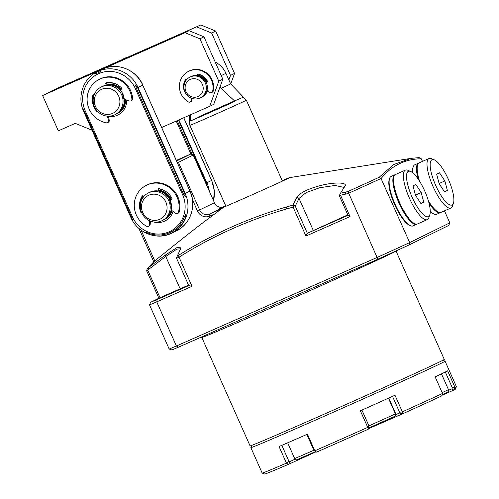 <?xml version="1.0" encoding="UTF-8"?>
<svg xmlns="http://www.w3.org/2000/svg" width="499" height="499" viewBox="0 0 499 499"><rect width="100%" height="100%" fill="white"/><g stroke="black" fill="none" stroke-linecap="round" stroke-linejoin="round"><path stroke-width="0.75" d="M223.471 207.21A48.771 33.458 -40 0 0 223.564 207.266L222.18 208.295L223.471 207.21L222.648 207.646A32.298 28.643 67.3 0 1 220.901 209.062L209.58 214.059L209.873 216.067L214.763 213.909C195.882 227.806 183.956 237.412 154.765 260.871L147.286 268.468L146.675 270.838L158.875 298.234M351.421 167.82L353.535 167.483M147.286 268.468L165.144 255.201L177.089 247.504L180.956 247.847L176.596 257.684M148.415 267.788L148.964 269.136L165.674 256.542A24.457 23.453 -116.2 0 0 165.749 256.486L176.896 249.088L180.519 248.87M165.144 255.201L165.674 256.542M188.516 285.141L159.83 297.766L150.642 302.288L149.525 304.901L169.18 349.038L171.862 349.955L178.374 347.217L176.397 346L169.18 349.038M149.525 304.901L156.742 301.87L157.154 299.55L188.778 285.596L192.009 286.307L156.742 301.87L176.397 346L377.094 257.453A1491.679 999.322 -8.3 0 1 377.637 259.305L178.374 347.217M188.778 285.596L176.534 258.226L176.696 257.478M177.157 255.706L178.442 255.376L179.041 257.172L176.534 258.226M347.828 214.851L307.347 233.282L305.949 236.039L293.056 207.091L286.838 208.894C248.858 219.834 212.923 235.927 179.041 257.172L192.009 286.307M178.442 255.376C212.374 234.131 248.377 218.001 286.445 206.979L292.901 205.101L296.73 197.398C300.155 192.552 308.725 188.441 322.429 185.073C334.704 182.098 348.477 182.185 344.759 186.514L340.48 193.194L347.766 191.591L348.707 193.232A170.072 1.94 -24 0 0 381.043 178.486L379.121 177.295L393.748 164.508L411.014 158.364L419.129 157.603L421.281 158.757L422.46 161.402M444.466 210.84L449.811 222.841A2708.316 521.642 -67.7 0 1 448.782 225.417L408.893 245.046A168.138 1.915 156 0 1 377.637 259.305M408.893 245.046A2708.323 521.642 -67.7 0 1 409.685 242.595A170.072 1.94 156 0 1 377.094 257.453L348.707 193.232M449.811 222.841L409.685 242.595L381.043 178.486M381.149 178.505C391.696 165.574 405.076 158.988 421.281 158.757M347.766 191.591A168.637 1.921 -24 0 0 379.121 177.295M345.233 192.146L345.614 194.111L348.608 193.462M346.83 215.562L319.834 227.532L346.83 215.562M343.942 187.73L343.842 187.368L335.047 185.453L319.672 187.724L306.137 192.589L299.032 198.421L295.246 206.099L292.901 205.101M340.48 193.194L339.32 195.739L348.04 215.331L307.347 233.282L295.246 206.099M345.002 186.108L344.759 186.514M296.73 197.398L299.032 198.421L313.26 230.376M293.056 207.091A1427.296 1254.106 -112.8 0 1 293.643 205.738M348.04 215.331L350.03 216.591L305.949 236.039M339.788 194.604A4527.477 2161.057 -114.4 0 0 340.524 195.234A1351.903 1296.234 63.8 0 1 345.614 194.111M340.524 195.234L350.03 216.591M157.154 299.55L150.642 302.288M160.011 297.685L147.816 270.296L146.8 270.72M148.964 269.136L147.816 270.296M141.086 230.151L154.765 260.871M153.729 261.744L138.859 228.349M176.353 160.379L190.724 154.035L176.615 160.977M190.724 154.035L193.207 155.052L178.43 162.325L177.058 161.963M222.336 207.341A7.728 7.41 63.8 0 1 214.427 202.719L193.207 155.052M178.43 162.325L199.656 209.992A7.728 7.41 -116.2 0 0 209.58 214.059L218.693 209.574M192.495 199.812L197.467 210.983A9.662 9.263 -116.2 0 0 209.873 216.067M214.763 213.909L222.18 208.295L218.182 210.266M225.679 205.781A38.847 0.443 -24 0 0 218.55 209.249L218.78 209.767A38.847 0.443 -24 0 0 221.126 208.894M201.808 337.48L250.074 445.875A106.293 1.21 -24 0 0 320.09 415.973A106.293 1.21 -24 0 0 444.278 359.405L396.019 251.009A106.293 1.21 -24 0 1 299.406 295.352A106.293 1.21 -24 0 1 201.808 337.48L201.496 337.018M223.564 207.266A38.847 0.443 -24 0 0 264.283 189.352A38.847 0.443 -24 0 0 289.489 177.644A38.847 0.443 -24 0 0 282.178 180.626M177.975 289.869L160.815 297.691L177.975 289.869M218.55 209.249A38.847 0.443 -24 0 0 222.648 207.646M221.225 75.599L225.935 73.316L230.663 83.926L221.094 88.429L234.96 101.297L190.437 120.939L190.269 114.889M220.209 86.433L221.094 88.429M242.645 97.517A29.516 0.337 -24 0 0 198.122 117.159M190.437 120.939A29.516 0.337 -24 0 0 191.978 120.315A29.516 0.337 -24 0 0 234.96 101.297M189.171 115.369L189.863 125.336A30.919 0.356 -24 0 0 192.377 124.376A30.919 0.356 -24 0 0 210.235 116.641A30.919 0.356 -24 0 0 246.363 100.18L282.397 181.118M203.966 36.826L199.924 38.81L185.035 32.709L189.077 30.72L203.966 36.826L222.828 79.191L218.787 81.181L199.924 38.81M92.047 130.233L75.287 123.365L58.333 130.844L42.615 95.534L58.377 87.78L200.798 24.95L215.687 31.057L234.549 73.428L230.725 83.994M215.687 31.057L211.645 33.04L230.513 75.411L228.879 79.921M234.549 73.428L230.513 75.411M222.828 79.191L213.734 104.328L209.692 106.318L218.787 81.181M209.692 106.318L161.707 127.488M146.039 49.707L145.895 49.376L138.211 53.156L189.077 30.72M42.615 95.534L185.035 32.709M200.798 24.95L145.895 49.376M211.645 33.04L196.756 26.94M207.048 82.142L207.048 82.142A11.596 11.115 63.8 0 0 197.829 75.206M207.509 90.631A11.596 11.115 63.8 0 1 201.989 97.031A11.596 11.115 63.8 0 1 201.621 97.205M184.412 216.678L185.684 216.953L186.096 213.715L184.412 216.678A29.603 28.381 63.8 0 1 147.685 232.883C143.787 231.542 143.762 231.835 147.604 233.75L147.685 232.883M185.684 216.953A30.695 29.429 63.8 0 1 147.604 233.75M101.191 70.864C99.12 70.952 97.168 71.812 95.328 73.447C97.305 73.378 99.257 72.517 101.191 70.864M182.572 194.622L135.41 88.697A28.605 27.426 -116.2 0 0 98.683 73.634A28.605 27.426 -116.2 0 0 85.223 110.834L132.385 216.759A28.605 27.426 -116.2 0 0 169.111 231.817A28.605 27.426 -116.2 0 0 182.572 194.622L183.507 194.205L136.346 88.279L135.535 84.961L137.587 87.718L138.036 87.506A30.919 29.647 -116.2 0 0 97.255 71.731C83.19 78.224 76.827 96.981 83.701 111.489L130.857 217.414L132.628 220.315L131.568 217.121L84.406 111.196L82.734 108.258L83.726 111.483L130.857 217.414C137.344 233.083 157.247 240.78 171.725 233.145A30.919 29.647 -116.2 0 0 185.198 193.431L138.036 87.506L142.764 85.179L189.926 191.105A30.919 29.647 63.8 0 1 176.453 230.819L171.725 233.145M183.507 194.205L185.428 197.018L184.742 193.643L137.587 87.718M158.838 190.231A15.463 14.827 63.8 0 1 171.438 199.513A15.463 14.827 63.8 0 1 171.444 199.531M172.105 210.678A15.463 14.827 63.8 0 1 164.701 219.367L164.452 219.491A15.463 14.827 -116.2 0 0 171.937 210.553M142.271 198.745A17.01 16.305 63.8 0 1 143.593 196.182M158.95 188.946A17.01 16.305 63.8 0 1 165.593 191.304M173.116 211.445A17.01 16.305 63.8 0 1 153.704 221.974M126.765 100.05A17.01 16.305 63.8 0 1 108.383 116.448M106.555 83.221A17.01 16.305 63.8 0 1 118.438 85.379M125.661 99.669A15.463 14.827 63.8 0 1 117.539 113.441L117.296 113.566A15.463 14.827 -116.2 0 0 125.405 99.582M106.873 84.624A15.463 14.827 63.8 0 1 121.351 89.165M192.215 154.422L177.182 120.658M207.129 186.327L206.411 182.977L178.424 120.109M159.655 219.354A13.23 12.687 -116.2 0 0 161.639 196.793A13.23 12.687 -116.2 0 0 141.535 205.657A13.23 12.687 -116.2 0 0 159.655 219.354M161.551 220.907A15.463 14.827 -116.2 0 0 162.088 220.652A15.463 14.827 -116.2 0 0 168.699 200.517A15.463 14.827 -116.2 0 0 148.976 192.658A15.463 14.827 -116.2 0 0 148.434 192.907A15.463 14.827 -116.2 0 0 141.828 213.048A15.463 14.827 -116.2 0 0 161.551 220.907M112.493 113.429A13.23 12.687 -116.2 0 0 114.483 90.868A13.23 12.687 -116.2 0 0 94.38 99.731A13.23 12.687 -116.2 0 0 112.493 113.429M114.39 114.982A15.463 14.827 -116.2 0 0 114.932 114.726A15.463 14.827 -116.2 0 0 121.538 94.592A15.463 14.827 -116.2 0 0 101.815 86.732A15.463 14.827 -116.2 0 0 101.278 86.982A15.463 14.827 -116.2 0 0 94.667 107.123A15.463 14.827 -116.2 0 0 114.39 114.982M197.972 96.513A9.362 8.976 -116.2 0 0 199.375 80.545A9.362 8.976 -116.2 0 0 185.141 86.82A9.362 8.976 -116.2 0 0 197.972 96.513M199.862 98.066A11.596 11.115 -116.2 0 0 200.267 97.879A11.596 11.115 -116.2 0 0 205.226 82.778A11.596 11.115 -116.2 0 0 190.431 76.883A11.596 11.115 -116.2 0 0 190.025 77.071A11.596 11.115 -116.2 0 0 185.073 92.172A11.596 11.115 -116.2 0 0 199.862 98.066M124.27 99.195L129.484 100.985A1.934 1.853 -116.2 0 0 131.886 99.076A23.191 22.237 -116.2 0 0 99.289 79.347A23.191 22.237 -116.2 0 0 87.412 103.199A23.191 22.237 -116.2 0 0 106.356 122.81A1.934 1.853 -116.2 0 0 108.439 120.546L107.441 116.148M99.289 79.347L100.081 78.954A23.191 22.237 63.8 0 1 132.672 98.69A1.934 1.853 63.8 0 1 131.661 100.517L130.875 100.904M108.327 116.192L109.231 120.159A1.934 1.853 63.8 0 1 108.264 122.267L107.472 122.654M106.119 85.154L105.776 83.626A0.773 0.742 63.8 0 1 106.362 82.715A17.783 17.047 63.8 0 1 121.513 87.918A0.773 0.742 63.8 0 1 121.5 89.028L120.321 90.126M106.643 82.672A0.773 0.742 -116.2 0 0 106.561 83.239L106.967 85.011M97.517 111.321A0.773 0.742 63.8 0 1 96.482 111.183A17.783 17.047 63.8 0 1 92.864 95.265A0.773 0.742 63.8 0 1 93.8 94.754L94.149 94.872M93.706 94.729A0.773 0.742 -116.2 0 0 93.65 94.879A17.783 17.047 -116.2 0 0 93.151 100.174M171.151 209.96L175.579 213.31A1.934 1.853 -116.2 0 0 178.474 212.293A23.191 22.237 -116.2 0 0 170.589 188.503A23.191 22.237 -116.2 0 0 146.45 185.272A23.191 22.237 -116.2 0 0 134.268 205.451A23.191 22.237 -116.2 0 0 146.687 226.315A1.934 1.853 -116.2 0 0 149.382 224.868L149.737 220.839M146.45 185.272L147.236 184.886A23.191 22.237 63.8 0 1 171.375 188.117A23.191 22.237 63.8 0 1 179.26 211.907A1.934 1.853 63.8 0 1 178.299 213.123L177.513 213.51M150.467 221.138L150.174 224.475A1.934 1.853 63.8 0 1 149.164 225.978L148.378 226.365M158.021 190.942L158.158 189.352A0.773 0.742 63.8 0 1 159.006 188.691A17.783 17.047 63.8 0 1 171.943 198.465A0.773 0.742 63.8 0 1 171.594 199.5L170.122 200.155M159.025 188.691A0.773 0.742 -116.2 0 0 158.95 188.965L158.763 191.061M141.666 212.693A0.773 0.742 63.8 0 1 140.78 212.212A17.783 17.047 63.8 0 1 142.196 196.107A0.773 0.742 63.8 0 1 143.257 195.926L143.912 196.419M142.939 195.783A17.783 17.047 -116.2 0 0 140.313 206.099M171.787 199.375L170.103 200.118M184.88 91.741A0.773 0.742 63.8 0 1 184.393 91.267A13.142 12.6 63.8 0 1 185.403 79.753A0.773 0.742 63.8 0 1 186.47 79.566L186.638 79.697M186.027 79.41A0.773 0.742 -116.2 0 0 185.99 79.466A13.142 12.6 -116.2 0 0 184.225 84.499M198.034 74.114A0.773 0.742 -116.2 0 0 197.891 74.494L197.785 75.667M197.23 75.58L197.298 74.788A0.773 0.742 63.8 0 1 198.153 74.126A13.142 12.6 63.8 0 1 207.403 81.112A0.773 0.742 63.8 0 1 207.06 82.167L206.318 82.491M206.998 90.244L209.748 92.321A1.934 1.853 -116.2 0 0 212.643 91.267A17.396 16.679 -116.2 0 0 206.524 73.652A17.396 16.679 -116.2 0 0 188.553 71.338A17.396 16.679 -116.2 0 0 179.409 86.296A17.396 16.679 -116.2 0 0 188.429 101.952A1.934 1.853 -116.2 0 0 191.154 100.524L191.367 98.166M191.909 98.372L191.747 100.23A1.934 1.853 63.8 0 1 190.743 101.727L190.15 102.021M207.228 82.061L206.305 82.466M188.553 71.338L189.14 71.045A17.396 16.679 63.8 0 1 207.11 73.359A17.396 16.679 63.8 0 1 213.235 90.98A1.934 1.853 63.8 0 1 212.262 92.234L211.676 92.521M395.258 174.644A27.058 7.678 66.2 0 0 394.909 174.762A27.058 7.678 66.2 0 0 394.828 174.8A27.058 7.678 66.2 0 0 398.869 202.762A27.058 7.678 66.2 0 0 416.752 224.269A27.058 7.678 66.2 0 0 417.077 224.095M416.752 224.269L413.022 225.916A27.058 7.678 -113.8 0 1 410.452 225.729A27.058 7.678 -113.8 0 1 395.077 204.259A27.058 7.678 -113.8 0 1 389.588 178.436A27.058 7.678 -113.8 0 1 391.097 176.446A27.058 7.678 -113.8 0 1 391.179 176.409L394.909 174.762M410.452 225.729L409.536 225.323A26.285 7.46 -113.8 0 1 394.597 204.471A26.285 7.46 -113.8 0 1 389.27 179.384L389.588 178.436M423.726 202.107L420.888 203.511L415.536 195.383L413.022 185.853L415.867 184.455L421.218 192.583L423.726 202.107L420.813 203.399M421.218 192.583L415.467 195.121M427.263 219.635L417.432 223.97A27.058 7.678 -113.8 0 1 399.612 202.613A27.058 7.678 -113.8 0 1 395.588 174.463L405.419 170.128A27.058 7.678 66.2 0 0 409.448 198.271A27.058 7.678 66.2 0 0 427.263 219.635A27.058 7.678 66.2 0 0 428.853 217.608L429.814 214.763A24.738 7.017 66.2 0 0 424.68 190.88A24.738 7.017 66.2 0 0 410.739 171.525A24.738 7.017 66.2 0 0 412.074 197.086A24.738 7.017 66.2 0 0 429.814 214.763M410.739 171.525L407.989 170.315A27.058 7.678 66.2 0 0 405.419 170.128M392.513 396.356L399.568 412.193L402.306 411.974L402.593 413.827L368.443 428.747M399.568 412.193L399.693 413.004L402.288 413.958M402.593 413.827A104.36 1.191 156 0 0 441.671 395.938L442.519 393.455L435.128 376.864A106.293 1.21 -24 0 0 447.622 370.838L455.013 387.436L454.096 389.95L441.889 395.327M445.314 372.005L452.331 387.773L451.957 388.808L453.741 390.112M451.957 388.808L448.401 390.374M452.331 387.773L454.945 387.58M306.823 434.467L313.877 450.31L316.591 452.106L313.877 450.31M295.333 459.055L289.632 461.7L288.784 464.182L288.353 464.376L286.438 463.134L279.047 446.536A106.293 1.21 -24 0 0 307.44 434.199L314.838 450.878M289.632 461.7L288.871 461.17L286.638 463.178M288.871 461.17L281.823 445.345M316.092 451.788L288.784 464.182M454.096 389.95A104.36 1.191 156 0 0 455.406 389.158L456.385 386.606A106.293 1.21 156 0 1 456.385 386.606A106.293 1.21 156 0 1 455.013 387.436M286.438 463.134A106.293 1.21 156 0 1 262.187 473.071A106.293 1.21 156 0 1 262.175 473.058L250.86 447.64A106.293 1.21 156 0 1 250.86 447.622A106.293 1.21 156 0 0 254.465 446.38A106.293 1.21 156 0 0 353.061 403.46A106.293 1.21 156 0 0 443.692 362.012A106.293 1.21 156 0 0 445.064 361.17A106.293 1.21 156 0 0 445.052 361.164L442.806 360.297M288.353 464.376A104.36 1.191 156 0 1 264.738 474.05L262.187 473.071M442.519 393.455A106.293 1.21 156 0 1 402.375 411.831L402.306 411.981M367.863 427.443L368.973 425.928L368.293 429.227L367.751 427.381A106.293 1.21 156 0 1 314.825 450.797M368.143 429.296A104.36 1.191 156 0 1 316.591 452.106M367.751 427.381L360.359 410.783A106.293 1.21 -24 0 0 394.99 395.239L402.375 411.831M399.693 413.004L395.358 414.725M368.973 425.928L361.918 410.091M442.151 392.632L448.476 389.65L448.245 391.871L442.089 394.771M368.936 425.859L395.439 413.927L395.208 416.147L368.674 428.042M315.692 451.526L296.5 459.897L294.691 458.587L287.667 442.819M313.852 450.254L294.691 458.587M418.898 163.011A27.058 7.678 66.2 0 0 418.549 163.129A27.058 7.678 66.2 0 0 418.461 163.167A27.058 7.678 66.2 0 0 418.143 179.016M429.028 203.224A27.058 7.678 66.2 0 0 440.392 212.636A27.058 7.678 66.2 0 0 440.717 212.462M412.891 172.922A27.058 7.678 -113.8 0 1 413.228 166.803A27.058 7.678 -113.8 0 1 414.731 164.813A27.058 7.678 -113.8 0 1 414.819 164.776L418.549 163.129M440.392 212.636L436.662 214.283A27.058 7.678 -113.8 0 1 434.093 214.09A27.058 7.678 -113.8 0 1 430.244 211.177M434.093 214.09L433.176 213.691A26.285 7.46 -113.8 0 1 430.25 211.645M412.492 172.604A26.285 7.46 -113.8 0 1 412.904 167.751L413.228 166.803M447.366 190.475L444.522 191.872L439.17 183.744L436.662 174.22L439.507 172.822L444.859 180.95L447.366 190.475L444.447 191.759M444.859 180.95L439.101 183.489M419.516 181.106A27.058 7.678 -113.8 0 1 419.222 162.83L429.059 158.489A27.058 7.678 66.2 0 0 433.088 186.638A27.058 7.678 66.2 0 0 450.903 208.002A27.058 7.678 66.2 0 0 452.493 205.975L453.454 203.13A24.738 7.017 66.2 0 0 448.32 179.247A24.738 7.017 66.2 0 0 434.38 159.892A24.738 7.017 66.2 0 0 435.714 185.447A24.738 7.017 66.2 0 0 453.454 203.13M450.903 208.002L441.066 212.337A27.058 7.678 -113.8 0 1 428.367 200.81M434.38 159.892L431.629 158.682A27.058 7.678 66.2 0 0 429.059 158.489M180.139 288.809L165.749 256.486M286.838 208.894L286.445 206.979M214.427 202.719L197.467 210.983M135.41 88.697L136.346 88.279M85.223 110.834L84.406 111.196M184.742 193.643L190.007 191.061C196.88 205.563 190.518 224.325 176.453 230.819M132.385 216.759L131.568 217.121M97.255 71.731L101.983 69.405A30.919 29.647 63.8 0 1 142.764 85.179L190.007 191.061M142.82 85.142L142.851 85.136C136.364 69.467 116.46 61.77 101.983 69.405M123.652 58.739A30.919 29.647 63.8 0 1 128.262 56.948L118.868 61.09M211.651 180.401L211.595 180.438A30.919 29.647 63.8 0 1 213.516 200.667M183.701 117.783L211.595 180.438L206.867 182.765L178.879 119.91M209.312 191.229A30.919 29.647 -116.2 0 0 206.867 182.765L206.411 182.977M121.163 60.08A30.919 29.647 -116.2 0 0 118.924 61.065M190.949 154.091L176.247 121.07M150.261 192.028A15.463 14.827 63.8 0 1 169.978 199.887A15.463 14.827 63.8 0 1 163.373 220.022C168.562 217.208 171.276 212.755 171.506 206.661L169.092 198.215C164.152 191.423 157.871 189.364 150.261 192.028A15.463 14.827 63.8 0 0 149.719 192.277L148.434 192.907M167.832 216.591A15.076 14.452 -116.2 0 0 171.544 210.254M170.752 199.831A15.076 14.452 -116.2 0 0 158.782 190.818M163.915 219.741A15.463 14.827 -116.2 0 0 164.452 219.491L163.909 219.741A15.463 14.827 -116.2 0 0 163.915 219.741L163.909 219.741M171.194 199.637A15.463 14.827 -116.2 0 0 158.825 190.375M103.1 86.102A15.463 14.827 63.8 0 1 122.816 93.962A15.463 14.827 63.8 0 1 116.211 114.096C121.407 111.283 124.12 106.83 124.345 100.736L121.931 92.29C116.991 85.497 110.716 83.439 103.1 86.102A15.463 14.827 63.8 0 0 102.557 86.352L101.278 86.982M120.677 110.666A15.076 14.452 -116.2 0 0 124.925 99.42M120.808 89.67A15.076 14.452 -116.2 0 0 107.996 84.911M116.754 113.816A15.463 14.827 -116.2 0 0 117.296 113.566L116.754 113.816A15.463 14.827 -116.2 0 1 116.747 113.822L116.754 113.816M121.157 89.346A15.463 14.827 -116.2 0 0 106.892 84.687M191.416 76.397A11.596 11.115 63.8 0 1 206.212 82.291A11.596 11.115 63.8 0 1 201.253 97.392C205.251 95.914 209.374 89.315 206.143 82.11C201.608 75.873 196.7 73.971 191.416 76.397A11.596 11.115 63.8 0 0 191.011 76.584L190.025 77.071M205.257 93.993A11.209 10.747 -116.2 0 0 207.222 90.413M206.754 82.266A11.209 10.747 -116.2 0 0 197.797 75.555M202.139 96.956L201.69 97.168A11.596 11.115 -116.2 0 0 201.733 97.149A11.596 11.115 -116.2 0 0 202.064 96.993M132.672 98.69L131.886 99.076M109.231 120.159L108.439 120.546M105.776 83.626L106.561 83.239M92.864 95.265L93.65 94.879M97.112 110.872L96.482 111.183M179.26 211.907L178.474 212.293M150.174 224.475L149.382 224.868M158.158 189.352L158.95 188.965M142.196 196.107L142.864 195.776M141.354 211.932L140.78 212.212M185.403 79.753L185.99 79.466M197.298 74.788L197.891 74.494M191.747 100.23L191.154 100.524M213.235 90.98L212.643 91.267M296.456 460.621L296.668 459.853M388.746 398.052L396.044 414.444L398.533 415.449M289.489 177.644L411.014 158.37M225.935 73.316A23.191 23.191 0 0 0 215.188 62.038M230.663 83.926L246.363 100.18M189.863 125.336L225.897 206.268M183.788 117.745L211.676 180.395L214.314 190.462L213.553 200.748M162.088 220.652L163.373 220.022M114.932 114.726L116.211 114.096M200.267 97.879L201.253 97.392M456.385 386.594L445.064 361.17M251.721 445.376L250.86 447.622M448.476 389.65L441.453 373.876M395.439 413.927L388.434 398.196"/></g></svg>
